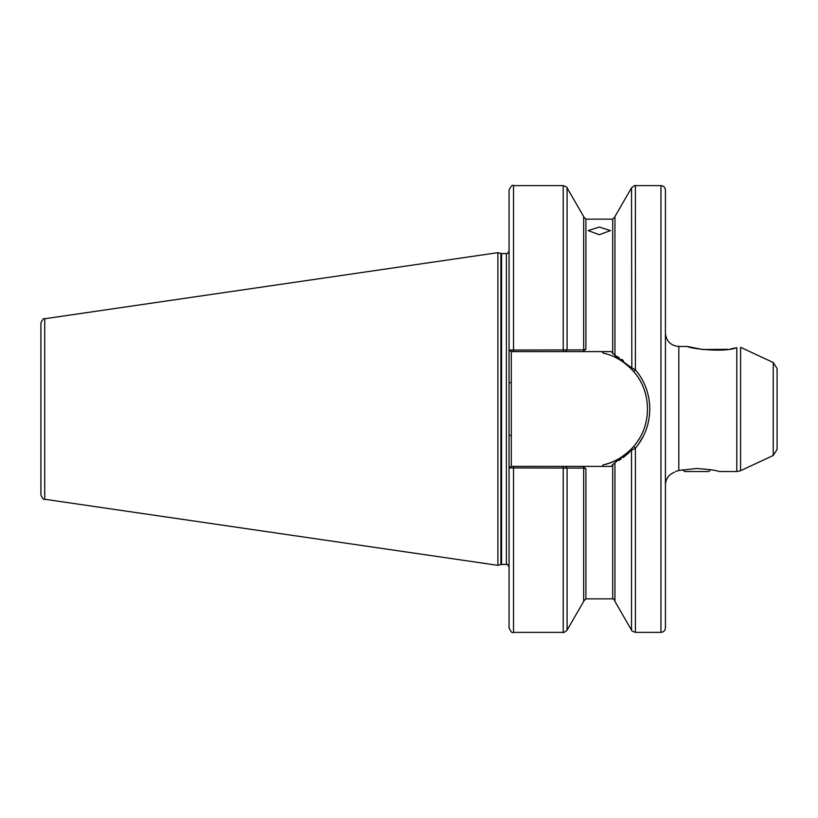 <?xml version="1.0" encoding="UTF-8"?>
<svg xmlns="http://www.w3.org/2000/svg" width="818" height="818" viewBox="0 0 818 818"><rect width="100%" height="100%" fill="white"/><g stroke="black" fill="none" stroke-linecap="round" stroke-linejoin="round"><path stroke-width="1.23" d="M599.308 234.725L588.132 230.594L599.308 227.077L610.473 230.594L599.308 234.725M730.699 348.908L736.803 347.711C723.173 352.926 688.981 348.335 687.345 346.454L702.478 349.49L727.938 349.327M777.1 368.601L777.1 449.399L773.235 455.473L773.235 362.527L777.1 368.601M665.423 190.103L665.423 627.897C665.157 630.606 663.664 632.099 660.954 632.365L660.954 185.635C663.664 185.901 665.157 187.394 665.423 190.103M614.942 462.62L611.271 466.403L582.661 466.403L585.903 468.806L583.674 468.101L509.062 467.947L509.062 350.053L583.674 349.899L585.903 349.194L582.661 351.597L611.271 351.597L614.942 355.554L631.516 367.793L635.392 369.746C644.799 381.014 649.594 394.102 649.789 409C649.615 423.836 644.819 436.914 635.392 448.254L631.516 450.207L614.942 462.62L614.942 601.414L631.516 630.126L631.516 450.207L631.833 448.469L633.694 446.403C652.099 425.841 652.018 392.067 633.694 371.597L631.833 369.531C622.815 360.626 613.265 355.145 603.183 353.1L602.089 351.597M500.892 253.457L501.587 253.549L501.587 564.451L500.892 564.543L500.892 253.457L497.896 252.66L497.896 565.34L44.724 499.256C43.671 499.972 42.403 498.499 40.9 494.839L40.9 323.161C42.403 319.501 43.671 318.028 44.724 318.744L44.724 499.256M675.535 471.546C673.96 472.548 673.96 472.548 675.535 471.546L678.817 470.473L696.691 468.489C709.482 469.409 716.926 470.422 719.022 471.546C716.977 470.432 709.533 469.42 696.691 468.489M718.971 471.526L736.803 471.546L736.803 347.711M773.235 362.527L740.617 347.313L740.576 470.708L736.803 471.546M583.674 349.767L583.674 216.586L567.089 187.874L567.089 349.797L565.432 351.597L582.661 351.597L513.53 351.597L513.53 185.635C512.446 184.5 510.953 185.993 509.062 190.103L509.062 350.053L511.301 351.597L511.301 466.403L582.661 466.403M619.134 460.278L621.097 459.021M623.265 457.507L629.41 452.334M634.318 448.857L634.84 448.561M513.53 632.365L513.53 466.403L510.984 466.403L509.062 467.947L509.062 627.897C510.953 632.007 512.446 633.5 513.53 632.365L563.224 632.365L563.224 466.403M583.674 468.233L583.674 601.414L567.089 630.126L567.089 468.203L565.432 466.403M631.833 369.531L631.516 187.874L614.942 216.586L614.942 355.38L619.267 357.793M623.459 360.636L621.598 359.317M635.402 448.233L638.654 444.041M638.899 443.693L643.654 435.605M513.53 351.597L510.984 351.597M602.089 466.403L603.183 464.9C613.265 462.855 622.815 457.374 631.833 448.469M603.183 464.9A57.403 57.403 0 0 0 632.396 447.855M632.682 447.548A57.403 57.403 0 0 0 633.204 446.955M631.516 630.126C631.056 630.504 632.345 631.251 635.392 632.365L635.392 448.254L633.694 446.403A57.403 57.403 0 0 0 639.523 438.284M633.694 371.597L635.392 369.746L635.392 185.635L660.954 185.635M509.062 435.432L511.301 435.432M509.062 382.568L511.301 382.568M710.597 469.706L708.756 471.546L684.625 471.546L682.785 469.706M501.587 253.549L506.383 253.549L506.383 564.451C506.863 563.694 507.753 564.594 509.062 567.13M687.345 346.454L678.817 346.454L678.817 470.473M612.702 464.419L612.702 598.858C613.173 598.367 613.919 599.113 614.942 601.087M585.903 468.806L585.903 598.858L612.702 598.858M612.702 353.58L612.702 219.142L585.903 219.142L585.903 349.194M563.224 351.597L563.224 185.635L513.53 185.635M44.724 318.744L497.896 252.66M674.349 472.303C668.715 474.634 665.729 478.847 665.423 484.941M773.235 455.473L740.576 470.708M678.817 346.454C670.678 345.666 666.21 341.198 665.423 333.059M585.903 219.142L583.674 216.913M612.702 219.142L614.942 216.913M567.089 187.874C567.549 187.496 566.26 186.749 563.224 185.635M585.903 598.858L583.674 601.087M635.392 632.365L660.954 632.365M635.392 185.635C635.361 185.032 634.073 185.768 631.516 187.874M563.224 632.365C563.316 632.958 564.604 632.212 567.089 630.126M500.892 564.543L497.896 565.34M501.587 564.451L506.383 564.451M506.383 253.549C506.863 254.306 507.753 253.406 509.062 250.87"/></g></svg>
